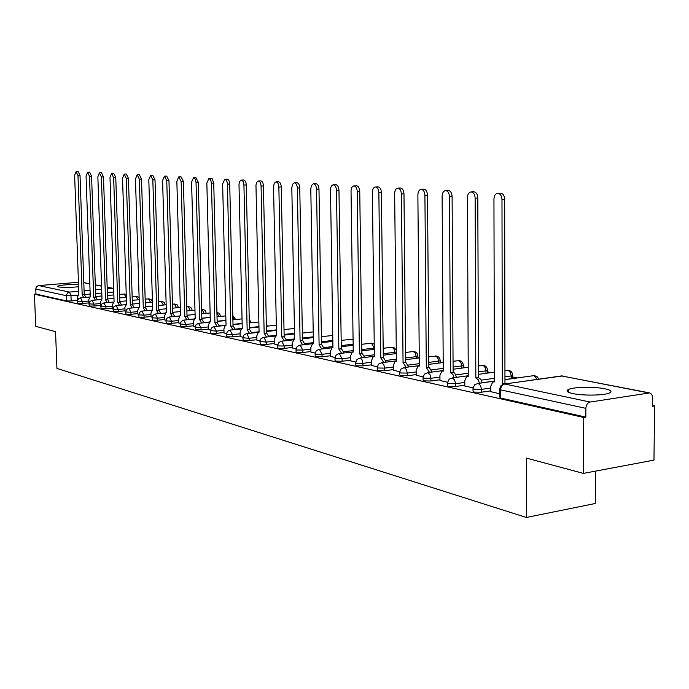 <?xml version="1.0" encoding="UTF-8"?>
<svg xmlns="http://www.w3.org/2000/svg" width="689" height="689" viewBox="0 0 689 689"><rect width="100%" height="100%" fill="white"/><g stroke="black" fill="none" stroke-linecap="round" stroke-linejoin="round"><path stroke-width="1.03" d="M604.796 388.76C594.461 386.581 573.834 386.951 568.571 389.406C565.54 390.861 566.961 392.248 572.86 393.583C582.851 395.805 603.9 395.503 609.309 393.057C612.547 391.533 611.048 390.103 604.796 388.76M78.529 284.609C68.237 284.376 61.235 284.919 57.514 286.245L58.556 286.925C63.732 287.623 70.416 287.563 78.606 286.736M472.999 388.94L473.007 391.137L473.894 392.067L481.335 392.222L481.327 389.388L473.886 389.225L472.99 388.312L474.704 384.729L477.942 383.489C479.983 384.247 481.111 386.21 481.327 389.388L490.732 388.036M447.462 383.299L447.48 385.478L448.324 386.34L455.575 386.495L455.558 383.713L448.306 383.566L447.462 382.714L449.176 379.139L452.303 377.968L454.594 379.94L455.558 383.713L464.782 382.429M423.037 377.891L423.055 380.07L423.856 380.862L430.918 381.008L430.901 378.287L423.83 378.149L423.029 377.357L424.433 374.11L427.774 372.68L429.97 374.592L430.901 378.287L439.952 377.064M399.637 372.715L399.663 374.876L400.412 375.626L407.311 375.755L407.285 373.093L400.387 372.964L399.629 372.224L401.032 368.994L404.279 367.607L406.389 369.476L407.285 373.093L416.165 371.922M377.202 367.754L377.227 369.907L377.951 370.596L384.677 370.725L384.651 368.115L377.916 367.986L377.202 367.306L378.588 364.085L381.758 362.758L383.782 364.576L384.651 368.115L393.367 366.996M355.679 362.991L355.713 365.127L356.394 365.773L362.965 365.893L362.931 363.336L356.359 363.215L355.679 362.578L357.057 359.382L360.149 358.091L362.087 359.873L362.931 363.336L371.492 362.259M335.009 358.418L335.043 360.536L335.689 361.139L342.114 361.251L342.071 358.745L335.655 358.633L335.009 358.039L336.086 355.197L338.635 353.655L339.393 353.621L342.071 358.745L350.486 357.712M315.149 354.025L315.183 356.127L315.795 356.687L322.073 356.79L322.03 354.335L315.751 354.232L315.14 353.672L316.208 350.856L318.749 349.34L319.446 349.314L322.03 354.335L330.307 353.345M296.037 349.797L296.072 351.881L296.666 352.406L302.798 352.51L302.755 350.09L296.614 349.995L296.029 349.478L297.088 346.688L299.62 345.198L300.258 345.18L302.755 350.09L310.885 349.142M277.65 345.732L277.684 347.79L278.244 348.281L284.247 348.376L284.204 346.007L278.201 345.921L277.641 345.43L278.683 342.666L281.198 341.21L281.792 341.201L284.204 346.007L292.196 345.094M259.934 341.813L260.502 344.311L266.385 344.405L266.333 342.08L259.925 341.537L260.95 338.799L263.456 337.377L263.999 337.36L266.333 342.08L274.196 341.193M242.855 338.032L243.406 340.487L249.16 340.573L249.108 338.29L242.847 337.782L243.863 335.078L246.352 333.674L246.86 333.665L249.108 338.29L256.851 337.438M226.38 334.389L226.914 336.8L232.555 336.878L232.503 334.63L226.38 334.156L227.379 331.478L229.85 330.109L232.503 334.63L240.117 333.812M210.489 330.875L210.998 333.235L216.527 333.312L216.467 331.108L210.481 330.66L211.471 328.016L213.917 326.664L216.467 331.108L223.968 330.315M195.133 327.473L195.624 329.798L201.042 329.867L200.99 327.697L195.125 327.275L196.107 324.665L198.527 323.33L200.99 327.697L208.371 326.93M180.294 324.192L180.768 326.474L186.082 326.543L186.03 324.407L180.294 324.011L181.259 321.427L183.662 320.118L186.03 324.407L193.299 323.666M165.954 321.022L166.411 323.262L171.621 323.322L171.561 321.22L165.946 320.85L166.893 318.292L169.279 317.018L171.561 321.22L178.727 320.506M152.071 317.948L152.51 320.152L157.635 320.213L157.574 318.146L152.071 317.793L153.01 315.269L155.369 314.012L157.574 318.146L164.628 317.448M138.644 314.976L139.066 317.138L144.096 317.198L144.027 315.166L138.635 314.83L139.566 312.341L141.9 311.101L144.027 315.166L150.986 314.494M125.631 312.1L126.044 314.227L130.979 314.279L130.919 312.281L125.631 311.962L126.543 309.499L128.852 308.284L130.919 312.281L137.766 311.626M113.03 309.318L113.418 311.402L118.275 311.454L118.207 309.482L113.022 309.189L113.926 306.751L116.217 305.554L118.207 309.482L124.967 308.853M100.809 306.614L101.188 308.663L105.96 308.715L105.891 306.777L100.801 306.493L101.688 304.09L103.961 302.902L105.891 306.777L112.557 306.157M88.959 303.987L89.32 306.011L94.014 306.054L93.945 304.142L88.95 303.883L89.828 301.506L92.076 300.335L93.945 304.142L100.516 303.548M77.452 301.446L77.814 303.436L82.422 303.479L82.353 301.593L77.452 301.343L78.313 298.992L80.535 297.846L82.353 301.593L88.838 301.015M583.419 473.395L526.379 458.082L526.37 517.465L56.937 368.417L55.551 331.65L35.707 326.328L34.45 294.203L583.695 417.456L583.419 473.395L653.982 460.131L654.55 405.933L652.561 405.528M517.241 377.934L512.719 377.004M491.162 372.611L487.511 371.871M466.195 367.521L463.344 366.936M442.269 362.638L440.159 362.207M419.257 357.944L417.887 357.669M595.468 471.13L595.279 503.495L526.37 517.465M654.55 405.933L652.552 406.26L652.492 396.244L651.561 394.142L649.606 392.911L590.154 402.04C587.571 402.781 586.141 404.891 585.865 408.353L500.627 389.871L499.689 388.906L500.791 385.969L502.462 384.531L504.744 384.006L590.154 402.04M583.695 417.456L585.822 417.112L585.865 408.353M83.782 297.562L82.189 294.814L77.978 175.686L76.1 171.621L74.636 175.497L78.873 294.117L77.452 297.166L77.564 300.404L71.174 300.972L70.976 295.745L66.445 295.71L35.768 289.053L36.345 286.977L38.326 285.616L78.451 282.292M35.768 289.053L35.966 294.074L34.45 294.203M112.626 308.414L113.065 308.569M125.036 311.144L125.674 311.35M137.843 313.96L138.687 314.218M151.055 316.871L152.114 317.173M164.697 319.877L165.997 320.23M178.795 322.986L180.337 323.391M193.359 326.19L195.176 326.664M208.431 329.506L210.533 330.04M224.028 332.942L226.431 333.545M240.177 336.499L242.898 337.171M256.911 340.185L259.977 340.934M274.256 344L277.693 344.844M292.257 347.971L296.089 348.892M310.937 352.079L315.192 353.104M330.35 356.359L335.061 357.479M350.529 360.803L355.731 362.035M371.535 365.428L377.253 366.772M393.402 370.243L399.689 371.716M416.199 375.255L423.08 376.874M439.97 380.492L447.514 382.257M464.799 385.961L473.042 387.881M490.74 391.671L499.697 393.755M490.74 390.87L481.335 392.222M512.719 377.761L512.719 378.321L511.238 378.683L504.951 379.561M494.375 381.051L482.024 382.783M464.791 385.203L455.575 386.495M439.97 379.777L430.918 381.008M416.19 374.575L407.311 375.755M393.393 369.588L384.677 370.725M371.526 364.808L362.965 365.893M350.529 360.209L342.114 361.251M330.341 355.8L322.073 356.79M310.928 351.545L302.798 352.51M292.239 347.454L284.247 348.376M274.248 343.518L266.385 344.405M256.894 339.711L249.16 340.573M240.168 336.051L232.555 336.878M224.02 332.511L216.527 333.312M208.422 329.092L201.042 329.867M193.351 325.794L186.082 326.543M178.778 322.598L171.621 323.322M164.688 319.507L157.635 320.213M151.046 316.518L144.096 317.198M137.826 313.624L130.979 314.279M125.028 310.817L118.275 311.454M112.617 308.095L105.96 308.715M100.577 305.451L94.014 306.054M88.898 302.893L82.422 303.479M487.536 373.102L487.519 372.603M440.159 362.914L440.15 360.803L428.808 362.44M585.822 417.112L500.645 398.053L499.706 397.053L499.689 389.578M35.966 294.074L66.635 300.938L71.174 300.972M82.189 294.814L84.325 294.659L85.806 297.381M76.1 171.621L78.15 171.535L80.027 175.6L84.222 294.642M95.315 300.051L93.678 297.243L95.84 297.088L97.364 299.861M93.678 297.243L89.51 176.341L87.581 172.207L89.656 172.121L91.577 176.255L95.728 297.062M87.581 172.207L86.073 176.143L90.259 296.52L88.786 299.612L88.915 303.246M107.2 302.609L105.512 299.741L107.699 299.586L109.267 302.419M105.512 299.741L101.395 177.013L99.414 172.818L101.507 172.732L103.488 176.918L107.587 299.56M99.414 172.818L97.855 176.815L101.989 299L100.465 302.127L100.594 305.821M119.447 305.253L117.716 302.325L119.929 302.152L121.54 305.063M117.716 302.325L113.651 177.702L111.618 173.447L113.728 173.352L115.769 177.616L119.808 302.135M111.618 173.447L109.999 177.495L114.081 301.549L112.505 304.719L112.626 308.474M132.081 307.983L130.299 304.977L132.538 304.814L134.2 307.785M130.299 304.977L126.294 178.417L124.201 174.093L126.337 173.998L128.438 178.322L132.409 304.788M124.201 174.093L122.53 178.21L126.543 304.185L124.916 307.397L125.036 311.213M145.121 310.791L143.278 307.725L145.413 307.518L147.265 310.584M143.278 307.725L139.35 179.157L137.189 174.756L139.35 174.661L141.512 179.062L145.413 307.518M137.189 174.756L135.457 178.942L139.411 306.906L137.722 310.162L137.843 314.029M158.582 313.693L156.679 310.55L158.97 310.377L160.744 313.486M156.679 310.55L152.829 179.924L150.598 175.445L152.786 175.35L155.016 179.82L158.84 310.343M150.598 175.445L148.807 179.691L152.682 309.706L150.934 313.013L151.055 316.94M172.483 316.699L170.519 313.478L172.844 313.297L174.67 316.484L179.407 316.001M170.519 313.478L166.755 180.707L164.456 176.16L166.66 176.057L168.96 180.604L172.706 313.262M164.456 176.16L162.595 180.475L166.393 312.608L165.92 312.573L164.585 315.95L164.697 319.946M186.848 319.799L184.824 316.501L187.175 316.311L189.062 319.575M184.824 316.501L181.147 181.526L178.778 176.892L181.009 176.797L183.386 181.414L187.038 316.285M178.778 176.892L176.849 181.276L180.552 315.596L180.053 315.571L178.684 318.998L178.795 323.055M201.705 323.012L199.612 319.627L201.989 319.429L203.944 322.779M199.612 319.627L196.038 182.361L195.263 179.002L193.583 177.659L195.848 177.555L198.294 182.258L201.851 319.403M193.583 177.659L191.594 182.111L195.202 318.688L194.668 318.662L193.256 322.133L193.368 326.259M217.078 326.328L214.916 322.857L217.173 322.624L219.343 326.095M214.916 322.857L211.445 183.231L210.645 179.812L208.913 178.442L212.246 178.778L213.736 183.128L217.173 322.624M208.913 178.442L206.846 182.973L210.343 321.892L209.783 321.858L208.328 325.389L208.431 329.583M232.994 329.773L230.746 326.198L233.192 326L235.285 329.531M230.746 326.198L227.404 184.135C227.163 181.138 226.293 179.51 224.786 179.261L227.094 179.149C228.61 179.398 229.48 181.026 229.713 184.023L233.037 325.966M224.786 179.261L222.633 183.868L226.026 325.208L225.424 325.174L223.925 328.748L224.028 333.02M249.478 333.338L247.153 329.669L249.625 329.454L251.795 333.088M247.153 329.669L243.932 185.074C243.699 182.008 242.795 180.354 241.228 180.105L243.561 179.993C245.138 180.242 246.042 181.896 246.274 184.953L249.47 329.42M241.228 180.105L239.6 181.508L238.997 184.273L242.261 328.636L241.615 328.61L240.082 332.236L240.177 336.577M266.565 337.033L264.154 333.261L266.66 333.045L268.908 336.775M264.154 333.261L261.079 186.039C260.838 182.921 259.899 181.233 258.272 180.974L260.64 180.862C262.268 181.121 263.207 182.8 263.448 185.927L266.497 333.011M258.272 180.974L256.584 182.413L255.963 185.22L259.081 332.184L258.401 332.158L256.816 335.844L256.911 340.263M284.281 340.866L281.792 336.99L284.152 336.723L286.65 340.599M281.792 336.99L278.864 187.046C278.623 183.86 277.65 182.137 275.953 181.887L278.347 181.767C280.044 182.025 281.017 183.739 281.267 186.926L284.152 336.723M275.953 181.887L274.205 183.352L273.55 186.745L276.522 335.87L275.798 335.853L274.17 339.582L274.256 344.087M302.678 344.853L300.094 340.848L302.66 340.616L305.072 344.578M300.094 340.848L297.338 188.088C297.088 184.841 296.081 183.085 294.315 182.826L296.735 182.714C298.501 182.964 299.508 184.712 299.758 187.968L302.48 340.581M294.315 182.826L292.506 184.325L291.817 187.778L294.625 339.694L293.841 339.677L292.17 343.466L292.257 348.048M321.78 348.987L319.093 344.87L321.703 344.629L324.2 348.703M319.093 344.87L316.527 189.174C316.268 185.849 315.226 184.066 313.392 183.808L315.838 183.687C317.672 183.937 318.723 185.729 318.981 189.044L321.513 344.586M313.392 183.808L311.506 185.341L310.791 188.855L313.417 343.665L312.573 343.647L310.86 347.497L310.937 352.165M341.641 353.293L338.85 349.039L341.486 348.789L344.087 353.001M338.85 349.039L336.482 190.302C336.215 186.908 335.13 185.083 333.218 184.833L335.698 184.704C337.61 184.953 338.695 186.779 338.962 190.173L341.296 348.755M333.218 184.833C331.521 185.212 330.617 186.926 330.513 189.966L332.942 347.79L332.038 347.781L330.281 351.683L330.35 356.446M362.293 357.772L359.391 353.379L361.863 353.078L364.774 357.47M359.391 353.379L357.246 191.482C356.971 188.002 355.843 186.142 353.845 185.892L356.351 185.763C358.349 186.013 359.486 187.873 359.753 191.344L361.863 353.078M353.845 185.892C352.088 186.288 351.149 188.037 351.037 191.129L353.25 352.079L352.277 352.079L350.468 356.041L350.537 360.89M383.799 362.44L380.776 357.901L383.489 357.634L386.305 362.121M380.776 357.901L378.864 192.705C378.588 189.148 377.408 187.244 375.324 186.995L377.865 186.857C379.949 187.107 381.129 189.01 381.405 192.558L383.282 357.591M375.324 186.995C373.498 187.408 372.525 189.191 372.396 192.334L374.377 356.549L373.326 356.549L371.474 360.571L371.535 365.514M406.2 367.306L403.056 362.603L405.804 362.328L408.732 366.979M403.056 362.603L401.403 193.979C401.127 190.336 399.896 188.39 397.717 188.149L400.275 188.011C402.462 188.252 403.694 190.19 403.978 193.833L405.588 362.285M397.717 188.149C395.813 188.571 394.797 190.388 394.659 193.592L396.39 361.2L395.245 361.208L393.35 365.291L393.402 370.337M429.557 372.387L426.284 367.513L429.066 367.228L432.124 372.043M426.284 367.513L424.924 195.306C424.631 191.568 423.347 189.587 421.065 189.346L423.657 189.208C425.94 189.441 427.232 191.43 427.516 195.159L428.842 367.177M421.065 189.346C419.084 189.794 418.025 191.645 417.878 194.909L419.325 366.04L418.077 366.074L416.147 370.208L416.199 375.359M453.939 377.693L452.862 374.36L450.52 372.637L453.112 372.284L454.619 373.016L456.531 377.339M445.568 190.595L448.057 190.457C450.46 190.681 451.803 192.713 452.105 196.537L453.112 372.284M450.52 372.637L449.478 196.692C449.176 192.86 447.833 190.827 445.439 190.603C443.38 191.068 442.278 192.963 442.123 196.279L443.26 371.104L441.899 371.147L439.935 375.333L439.97 380.595M479.406 383.239L478.304 379.794L475.841 377.985L478.459 377.624L480.922 379.424L482.033 382.877M471.078 191.904L473.558 191.757C476.073 191.981 477.486 194.057 477.796 197.984L478.459 377.624M475.841 377.985L475.134 198.148C474.833 194.212 473.421 192.128 470.906 191.912C468.77 192.403 467.616 194.332 467.452 197.709L468.253 376.383L466.754 376.452L464.774 380.69L464.799 386.064M503.564 384.057L502.315 383.575L504.959 383.196L506.312 383.747M497.759 193.273L500.223 193.127C502.875 193.333 504.357 195.452 504.675 199.5L504.959 383.196M502.315 383.575L501.988 199.664C501.67 195.616 500.188 193.488 497.544 193.282C495.322 193.798 494.116 195.779 493.944 199.207L494.383 381.904L492.73 381.999L490.723 386.288L490.74 391.774M648.676 392.911L561.578 375.918L504.744 384.006C502.247 384.677 500.877 386.632 500.627 389.871L500.645 398.053M113.763 292.024L107.355 292.575M101.783 293.066L95.607 293.6M90.173 294.074L84.222 294.591M77.676 295.159L70.976 295.745L69.434 292.067L78.77 291.266M84.084 290.81L90.044 290.302M95.478 289.836L101.662 289.311M107.226 288.829L112.781 288.355L107.174 287.261M101.55 286.168L95.315 284.953M89.82 283.877L83.8 282.705M38.662 285.565L69.434 292.067L67.798 292.722L66.583 294.582L66.635 300.938M511.238 378.683L511.229 375.97L504.951 376.84M494.375 378.313L481.31 380.13M485.986 373.317L485.978 370.837L478.433 371.853M468.244 373.231L455.92 374.902M461.776 368.107L461.768 365.911L453.078 367.056M443.242 368.357L431.607 369.89M438.548 363.12L438.075 358.624L436.24 356.213L428.765 356.764M419.308 363.654L408.293 365.075M416.242 358.349L416.225 356.652L405.545 357.987M396.364 359.141L385.935 360.45M394.797 353.776L394.788 352.294L383.239 353.707M374.36 354.792L364.464 356.006M374.179 349.383L374.161 348.1L361.82 349.573M353.224 350.598L343.828 351.726M353.138 344.199L341.244 345.585M332.925 346.558L323.985 347.609M332.83 340.444L321.47 341.744M313.4 342.666L304.891 343.639M313.297 336.809L302.437 338.032M294.608 338.91L286.503 339.815M294.504 333.304L284.109 334.441M276.513 335.276L268.788 336.129M276.401 329.902L266.454 330.978M259.073 331.771L251.7 332.563M258.961 326.612L249.427 327.619M242.252 328.377L235.216 329.127M242.14 323.434L233.003 324.381M225.673 325.148L219.291 325.802M233.76 319.739L232.891 319.636M225.906 320.342L217.138 321.238M209.413 322.021L203.918 322.581M218.775 316.604L217.026 316.673M210.231 317.353L201.817 318.197M194.134 318.964L189.044 319.472M204.271 313.573L201.705 313.805M195.09 314.451L187.003 315.252L195.09 314.477M126.156 297.295L124.175 294.031M165.282 304.745L164.146 302.29L161.502 301.377M192.067 310.162L191.516 310.515M206.106 313.004L204.271 313.555L202.006 309.499C204.452 309.482 205.822 310.705 206.114 313.168L206.114 313.392M220.601 315.941L218.775 316.501L216.923 312.41M235.578 318.973L233.752 319.55L232.804 316.199M251.046 322.099L249.315 322.685M267.048 325.337L266.342 325.785M374.282 348.083L371.517 343.2L361.751 344.293M396.296 351.976L394.788 352.294L393.962 348.978L392.05 347.29L383.17 348.298M417.87 355.86L416.225 356.652L415.381 353.268L413.391 351.545L405.494 352.458M440.15 360.373L440.15 360.803C439.935 357.651 438.299 356.024 435.25 355.929M463.344 365.067L461.768 365.911L460.863 362.38L459.046 360.666L453.043 361.243M487.511 369.959L487.511 370.467L485.978 370.837L485.28 367.685L483.506 365.626L478.416 365.893M512.728 375.057L512.719 375.608L511.229 375.97L510.506 372.749L508.663 370.648L504.942 370.734M138.213 299.801L136.155 296.425M150.633 302.376L148.505 298.888M163.431 305.046L161.226 301.438M176.625 307.794L174.343 304.056M190.233 310.636L188.364 306.708L187.873 306.76M332.753 335.474L321.384 336.697M353.087 340.177L351.76 339.264L341.176 340.426M537.334 379.338L534.156 375.6L504.951 379.656M504.649 383.98L562.62 375.953M113.642 288.424L112.781 288.355L113.668 289.165M82.301 294.84L84.325 294.659M77.978 175.686L80.027 175.6M93.79 297.269L95.84 297.088M89.51 176.341L91.577 176.255M105.632 299.767L107.699 299.586M101.395 177.013L103.488 176.918M117.836 302.35L119.929 302.152M113.651 177.702L115.769 177.616M130.419 305.003L132.538 304.814M126.294 178.417L128.438 178.322M143.407 307.75L145.543 307.552M139.35 179.157L141.512 179.062M156.808 310.584L158.97 310.377M152.829 179.924L155.016 179.82M170.657 313.504L172.844 313.297M166.755 180.707L168.96 180.604M184.962 316.527L187.175 316.311M181.147 181.526L183.386 181.414M199.758 319.653L201.989 319.429M196.038 182.361L198.294 182.258M215.063 322.891L217.319 322.659M211.445 183.231L213.736 183.128M230.901 326.233L233.192 326M227.404 184.135L229.713 184.023M247.317 329.704L249.625 329.454M243.932 185.074L246.274 184.953M264.326 333.295L266.66 333.045M261.079 186.039L263.448 185.927M281.965 337.024L284.324 336.757M278.864 187.046L281.267 186.926M300.266 340.891L302.66 340.616M297.338 188.088L299.758 187.968M319.283 344.905L321.703 344.629M316.527 189.174L318.981 189.044M339.04 349.082L341.486 348.789M336.482 190.302L338.962 190.173M359.589 353.423L362.069 353.121M357.246 191.482L359.753 191.344M380.983 357.944L383.489 357.634M378.864 192.705L381.405 192.558M403.272 362.655L405.804 362.328M401.403 193.979L403.978 193.833M426.508 367.564L429.066 367.228M424.924 195.306L427.516 195.159M450.761 372.68L453.345 372.336M449.478 196.692L452.105 196.537M476.09 378.037L478.709 377.675M475.134 198.148L477.796 197.984M502.574 383.627L505.218 383.256M501.988 199.664L504.675 199.5M568.563 392.308L568.571 389.406M126.233 294.358L124.399 293.988M80.63 297.837L89.234 297.08M95.711 296.511L101.886 295.969M107.45 295.478L113.857 294.918M119.559 294.41L124.313 293.996M178.477 307.621L177.323 304.926L174.636 303.995M192.076 310.455L192.076 310.317C191.809 307.974 190.508 306.769 188.183 306.691M220.609 316.423L219.533 313.452L216.923 312.341M235.586 319.558L232.787 315.441M251.063 322.805L249.237 318.955M267.065 326.164L266.29 323.15M417.887 358.142L417.87 356.265C417.646 353.181 416.044 351.597 413.064 351.511M463.352 367.9L463.344 365.532C463.137 362.293 461.466 360.631 458.349 360.528M487.519 373.111L487.511 370.467C487.312 367.142 485.616 365.428 482.421 365.325M512.719 378.321L512.719 375.608C512.53 372.198 510.799 370.441 507.526 370.329M139.109 297.398L136.405 296.373M92.18 300.326L100.939 299.543M107.562 298.957L113.969 298.38M119.671 297.872L126.328 297.278M132.159 296.752L136.301 296.382M152.441 301.722L151.158 299.56L148.764 298.837M104.073 302.893L113.013 302.083M119.783 301.472L126.44 300.869M132.271 300.335L139.187 299.706M145.164 299.164L148.652 298.854M116.338 305.537L125.458 304.702M132.391 304.064L139.299 303.427M145.276 302.876L152.458 302.213M158.582 301.644L161.381 301.386M128.989 308.267L138.3 307.397M145.396 306.734L152.57 306.062M158.703 305.485L166.17 304.788M172.448 304.202L174.506 304.004M142.046 311.083L151.554 310.179M158.815 309.49L166.282 308.775M172.56 308.181L180.329 307.44M186.779 306.829L188.037 306.708M155.533 313.995L165.248 313.056M172.681 312.332L180.449 311.583M186.891 310.963L194.978 310.179M169.46 316.992L179.39 316.018M201.705 313.822L210.119 312.995M183.86 320.101L194.022 319.085M201.817 318.301L210.231 317.457M217.026 316.776L225.803 315.898M198.751 323.313L209.155 322.254M217.147 321.436L225.914 320.54M232.891 319.834L242.037 318.895M214.158 326.638L224.829 325.527M233.003 324.674L242.149 323.727M249.323 322.986L258.866 321.996M230.117 330.074L241.064 328.92M249.435 328.033L258.969 327.025M266.359 326.241L276.315 325.182M246.653 333.64L257.893 332.425M266.462 331.504L276.418 330.427M284.014 329.609L294.418 328.481M263.792 337.334L275.35 336.06M284.126 335.095L294.513 333.95M302.35 333.088L313.219 331.891M281.577 341.167L293.488 339.832M302.454 338.824L313.314 337.601M353.078 339.401L351.476 339.238M300.042 345.155L312.35 343.742M321.487 342.691L332.847 341.382M374.23 344.078L371.225 343.174M319.231 349.289L332.029 347.781M341.262 346.696L353.156 345.301M396.278 350.408L394.556 347.997L391.74 347.256M339.177 353.586L353.25 351.898M361.837 350.865L374.291 349.366M359.934 358.065L374.377 356.282M383.248 355.197L396.313 353.586M381.551 362.724L396.382 360.855M405.563 359.692L419.257 357.97M404.081 367.582L419.325 365.609M428.816 364.378L443.208 362.517M427.593 372.646L443.26 370.561M453.095 369.261L468.219 367.254M452.139 377.934L468.253 375.738M478.442 374.351L494.357 372.172M538.841 379.122L536.895 376.383L533.734 375.557M477.804 383.472L494.383 381.138M649.606 392.911L561.139 375.867M113.478 288.39L107.174 287.158M101.55 286.064L95.306 284.841M89.811 283.773L83.8 282.602"/></g></svg>
